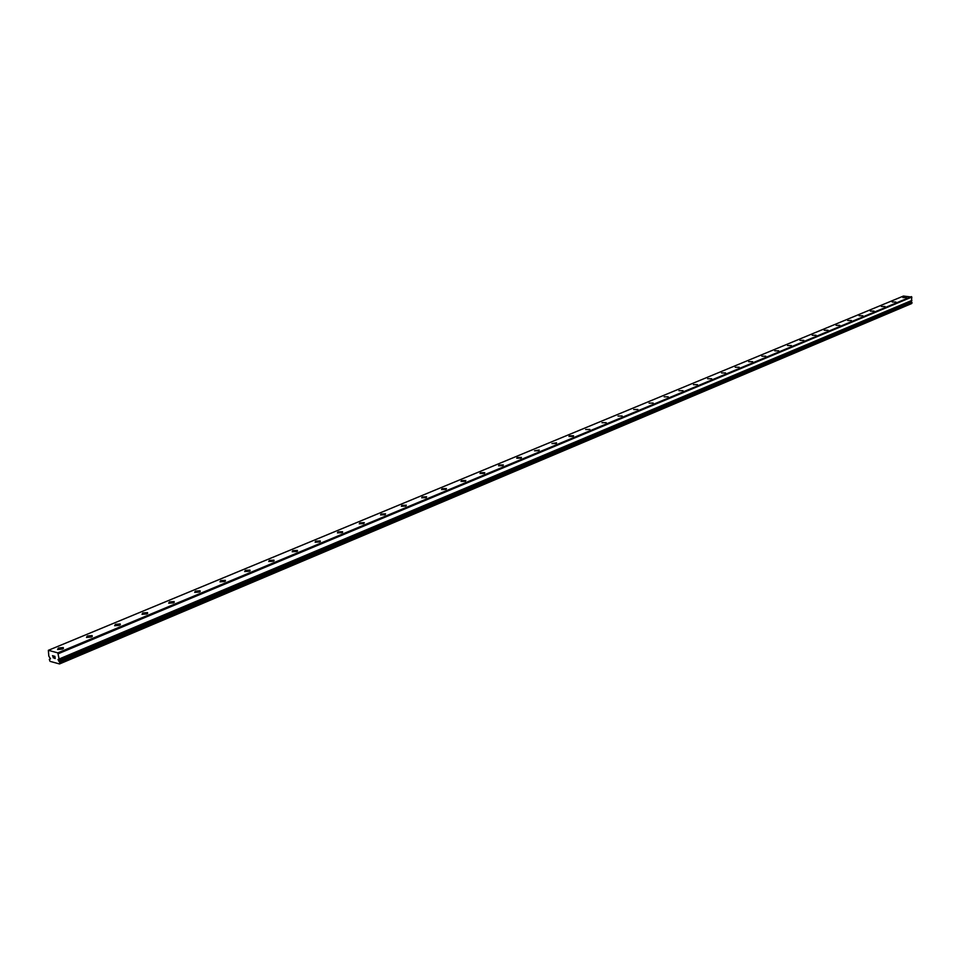 <?xml version="1.0" encoding="UTF-8"?>
<svg xmlns="http://www.w3.org/2000/svg" width="960" height="960" viewBox="0 0 960 960"><rect width="100%" height="100%" fill="white"/><g stroke="black" fill="none" stroke-linecap="round" stroke-linejoin="round"><path stroke-width="1.44" d="M48.36 650.316L48.816 656.136L50.508 658.824L49.308 659.376L50.052 661.344L59.52 663.948L59.7 662.22L57.996 659.532L911.448 300.912L911.82 297.072L903.456 296.052L48.36 650.316L57.816 652.872L59.148 659.148L911.856 300.516M906.504 297.552L902.892 297.576L906.504 297.552M895.848 301.992L892.224 302.016L895.848 301.992M885.024 306.492L881.376 306.516L885.024 306.492M874.02 311.076L870.348 311.112L874.02 311.076M862.812 315.744L859.116 315.78L862.812 315.744M851.412 320.496L847.704 320.52L851.412 320.496M839.82 325.32L836.088 325.356L839.82 325.32M828.024 330.24L824.256 330.264L828.024 330.24M816.012 335.244L812.232 335.268L816.012 335.244M803.784 340.332L799.98 340.368L803.784 340.332M791.34 345.516L787.512 345.552L791.34 345.516M778.656 350.796L774.804 350.844L778.656 350.796M765.744 356.172L761.868 356.22L765.744 356.172M752.592 361.656L748.692 361.704L752.592 361.656M739.188 367.236L735.264 367.284L739.188 367.236M725.532 372.924L721.584 372.972L725.532 372.924M711.612 378.72L707.652 378.78L711.612 378.72M697.428 384.624L693.432 384.684L697.428 384.624M682.968 390.648L678.948 390.72L682.968 390.648M668.208 396.792L664.164 396.864L668.208 396.792M653.16 403.056L649.092 403.14L653.16 403.056M637.812 409.452L633.72 409.536L637.812 409.452M622.152 415.98L618.036 416.064L622.152 415.98M606.168 422.628L602.016 422.724L606.168 422.628M589.848 429.432L585.672 429.528L589.848 429.432M573.18 436.368L568.992 436.476L569.376 435.864L573.576 435.756L573.18 436.368M556.164 443.46L551.952 443.568L556.56 442.812L556.164 443.46M538.788 450.696L534.54 450.816L539.196 450.036L538.788 450.696M521.028 458.088L516.756 458.22L517.176 457.536L521.448 457.404L521.028 458.088M502.884 465.648L498.576 465.792L499.008 465.072L503.316 464.928L502.884 465.648M484.332 473.376L480 473.52L480.444 472.776L484.776 472.632L484.332 473.376M465.36 481.272L461.004 481.428L461.472 480.66L465.816 480.504L465.36 481.272M445.968 489.348L441.588 489.528L442.056 488.724L446.436 488.544L445.968 489.348M426.12 497.616L421.716 497.796L422.196 496.968L426.612 496.788L426.12 497.616M405.816 506.076L401.376 506.268L401.88 505.392L406.32 505.2L405.816 506.076M385.044 514.728L380.568 514.932L381.084 514.032L385.56 513.828L385.044 514.728M363.768 523.584L359.268 523.812L359.808 522.864L364.296 522.648L363.768 523.584M341.976 532.656L337.452 532.896L338.004 531.912L342.528 531.684L341.976 532.656M319.656 541.956L315.108 542.208L315.672 541.188L320.232 540.948L319.656 541.956M296.796 551.484L292.212 551.736L292.8 550.68L297.384 550.428L296.796 551.484M273.348 561.24L268.74 561.516L269.352 560.424L273.96 560.148L273.348 561.24M249.324 571.248L244.68 571.548L245.316 570.396L249.948 570.108L249.324 571.248M224.676 581.508L220.008 581.82L220.656 580.632L225.324 580.332L224.676 581.508M199.392 592.044L194.688 592.368L195.372 591.132L200.064 590.808L199.392 592.044M173.436 602.856L168.708 603.204L169.416 601.908L174.144 601.572L173.436 602.856M146.796 613.944L142.032 614.316L142.764 612.972L147.528 612.612L146.796 613.944M119.436 625.344L114.648 625.728L115.404 624.336L120.192 623.952L119.436 625.344M91.332 637.044L86.508 637.452L87.288 636L92.124 635.592L91.332 637.044M62.448 649.08L57.588 649.512L58.404 648L63.264 647.568L62.448 649.08M55.08 658.332L54.936 657.468L55.08 658.332L54.324 658.128L55.08 658.332M54.924 657.324L54.792 656.448L54.924 657.324M54.792 656.448L54.036 656.244L54.792 656.448M54.336 658.272L55.2 658.5L54.336 658.272M54.012 656.1L54.864 656.34L55.2 658.5M52.98 656.7L53.328 656.052L52.992 656.7M53.328 656.052L52.524 655.836L53.328 656.052M52.5 655.692L53.508 655.968L53.172 657.816M911.508 300.864L58.812 659.628L911.448 300.912M59.52 663.948L911.628 303.564L911.976 302.436L910.56 301.284M57.816 652.872L911.424 296.616M59.856 663.24L912 303.072M58.596 661.056L911.16 301.812M58.392 653.676L911.82 297.072M59.7 662.22L911.976 302.436M59.592 662.004L911.904 302.304M59.064 661.284L911.544 301.908M58.92 661.14L911.424 301.824M59.196 658.968L911.916 300.396M63.264 647.568L63.408 648.516M92.124 635.592L92.256 636.504M120.192 623.952L120.324 624.828M147.528 612.612L147.648 613.452M174.144 601.572L174.252 602.376M200.064 590.808L200.172 591.588M225.324 580.332L225.42 581.076M249.948 570.108L250.044 570.828M273.96 560.148L274.044 560.832M297.384 550.428L297.456 551.088M320.232 540.948L320.304 541.584M342.528 531.684L342.588 532.296"/></g></svg>
